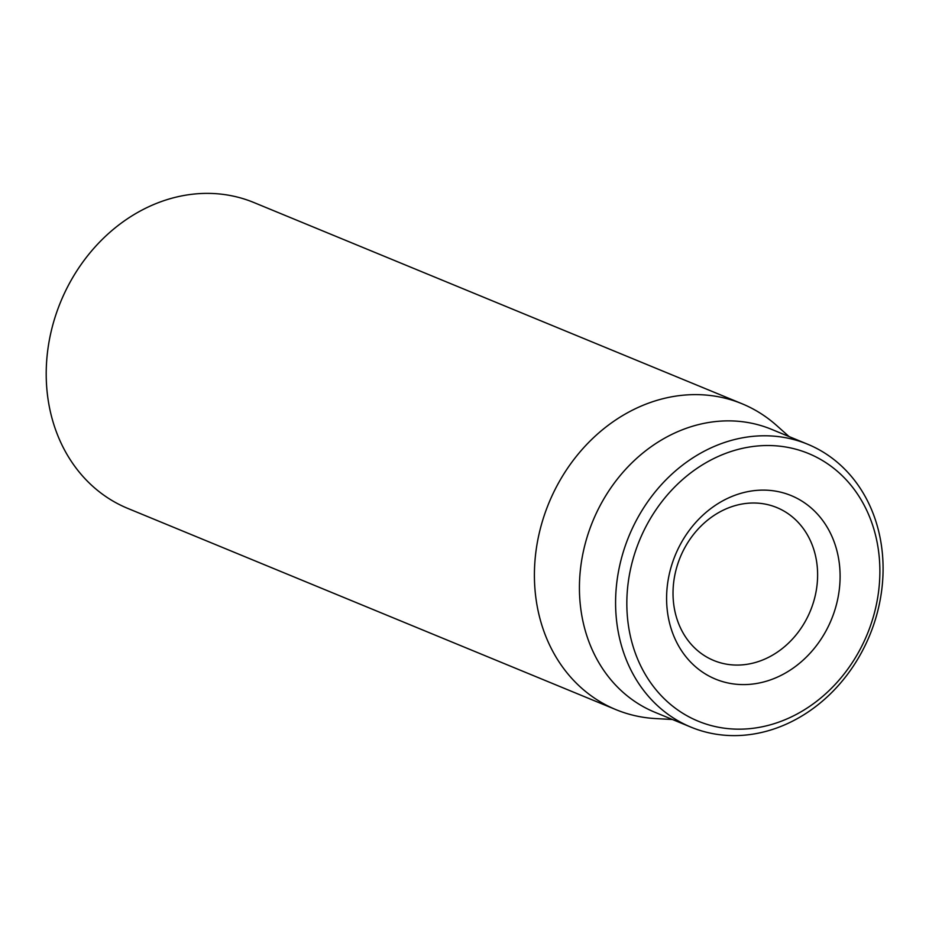 <?xml version="1.0" encoding="UTF-8"?>
<svg xmlns="http://www.w3.org/2000/svg" width="929" height="929" viewBox="0 0 929 929"><rect width="100%" height="100%" fill="white"/><g stroke="black" fill="none" stroke-linecap="round" stroke-linejoin="round"><path stroke-width="1.39" d="M742.039 403.755L253.838 202.51A165.42 140.743 112.4 0 0 60.675 301.82A165.42 140.743 112.4 0 0 127.749 508.395L615.95 709.64A165.42 140.743 -67.6 0 1 539.041 534.07A165.42 140.743 -67.6 0 1 687.181 394.883A165.42 140.743 -67.6 0 1 742.039 403.755A165.42 140.743 -67.6 0 1 776.563 425.436L789.035 436.549M741.226 664.943A82.716 70.372 -67.6 0 1 713.797 660.507A82.716 70.372 -67.6 0 1 675.337 572.728A82.716 70.372 -67.6 0 1 749.413 503.135A82.716 70.372 -67.6 0 1 776.841 507.571A82.716 70.372 -67.6 0 1 815.302 595.35A82.716 70.372 -67.6 0 1 741.226 664.943M758.273 490.268A99.252 84.446 112.4 0 0 675.882 640.708A99.252 84.446 112.4 0 0 825.904 631.081A99.252 84.446 112.4 0 0 758.273 490.268M746.184 728.94A144.75 123.151 -67.6 0 1 647.548 523.573A144.75 123.151 -67.6 0 1 866.339 509.545A144.75 123.151 -67.6 0 1 746.184 728.94M741.76 735.373A153.018 130.188 112.4 0 0 878.799 606.625A153.018 130.188 112.4 0 0 807.649 444.225A153.018 130.188 112.4 0 0 756.914 436.026A153.018 130.188 112.4 0 0 619.875 564.762A153.018 130.188 112.4 0 0 691.025 727.163A153.018 130.188 112.4 0 0 741.76 735.373M807.649 444.225L771.488 429.314A153.018 130.188 112.4 0 0 720.753 421.116A153.018 130.188 112.4 0 0 583.714 549.852A153.018 130.188 112.4 0 0 654.852 712.253L691.025 727.163M672.41 719.487L655.723 718.581A165.42 140.743 -67.6 0 1 615.95 709.64"/></g></svg>
